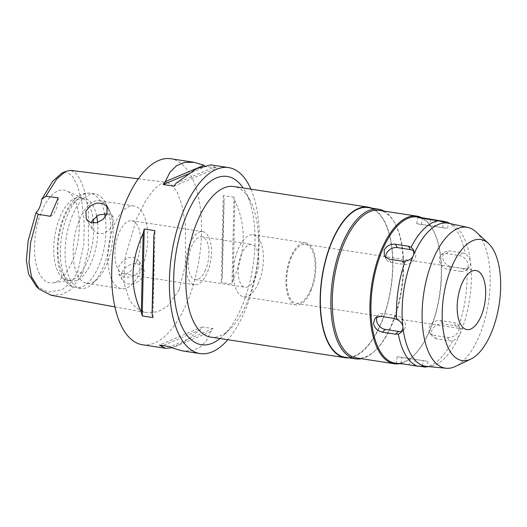 <?xml version="1.0" encoding="UTF-8"?>
<svg xmlns="http://www.w3.org/2000/svg" width="527" height="527" viewBox="0 0 527 527"><rect width="100%" height="100%" fill="white"/><g stroke="black" fill="none" stroke-linecap="round" stroke-linejoin="round"><path stroke-width="0.4" stroke-dasharray="2.63 1.98" d="M36.179 286.22L48.385 292.208L62.074 289.731L71.626 281.886L77.779 271.616L83.707 245.088L84.274 224.779L81.843 201.61L77.258 184.977L72.133 175.926L67.028 172.487L61.534 173.357M72.034 261.932A46.936 21.528 -81.3 0 1 52.825 282.847A46.936 21.528 -81.3 0 1 35.355 259.949A46.936 21.528 -81.3 0 1 41.831 210.965A46.936 21.528 -81.3 0 1 66.929 190.952A46.936 21.528 -81.3 0 1 72.034 261.932M50.342 216.287A14.934 6.851 98.7 0 0 55.902 209.753A14.934 6.851 98.7 0 0 58.233 197.783M50.974 295.245L62.206 294.402L71.112 289.435L82.495 273.632L88.378 249.607L88.384 210.721L84.821 191.624L80.328 179.555L75.407 172.744L70.618 170.379M179.18 289.81L167.395 306.398L157.731 311.826L146.354 312.636L136.519 308.262L129.649 300.634L123.812 282.465L125.169 257.077L136.756 218.218L145.854 200.326L154.378 188.89L161.308 183.488L166.828 182.382L171.828 184.799L176.953 191.703L181.868 204.805L185.471 224.252L185.366 264.982L179.18 289.81M142.356 344.737A94.083 43.148 98.7 0 0 186.894 302.821A94.083 43.148 98.7 0 0 170.893 158.746M250.931 189.16A94.083 43.148 -81.3 0 1 244.607 311.681A94.083 43.148 -81.3 0 1 227.829 339.717M171.828 347.728L184.186 341.891L200.253 329.803A94.083 43.148 -81.3 0 0 202.256 326.944L213.013 328.591A94.083 43.148 98.7 0 1 211.004 331.45L206.11 341.134L199.654 347.451L191.782 350.705L182.494 350.896M204.377 165.412A94.083 43.148 -81.3 0 1 205.978 166.44L216.735 168.087A94.083 43.148 98.7 0 0 214.818 166.888L210.879 164.885M233.995 197.217L223.237 195.563A94.083 43.148 -81.3 0 1 224.146 199.12L222.315 278.072A94.083 43.148 -81.3 0 1 221.221 282.472L231.979 284.125A94.083 43.148 98.7 0 0 233.072 279.718C245.925 251.86 246.537 225.543 234.904 200.767A94.083 43.148 98.7 0 0 233.995 197.217L231.979 284.125M222.315 278.072C222.559 248.27 223.165 221.953 224.146 199.12M220.022 338.525A85.124 39.044 98.7 0 0 223.198 335.719A85.124 39.044 98.7 0 0 241.728 306.813A85.124 39.044 98.7 0 0 245.312 191.591A85.124 39.044 98.7 0 0 243.125 187.961M210.655 337.089A76.165 34.934 98.7 0 0 230.134 329.019A76.165 34.934 98.7 0 0 246.715 303.157A76.165 34.934 98.7 0 0 249.923 200.062A76.165 34.934 98.7 0 0 233.757 186.525M371.746 208.152A76.165 34.934 -81.3 0 1 381.028 323.762A76.165 34.934 -81.3 0 1 348.782 357.826M345.04 357.253A75.717 34.729 98.7 0 0 380.883 323.519A75.717 34.729 98.7 0 0 368.004 207.579M384.025 211.09A75.717 34.729 -81.3 0 1 394.565 222.644A75.717 34.729 -81.3 0 1 391.377 325.133A75.717 34.729 -81.3 0 1 374.901 350.844A75.717 34.729 -81.3 0 1 361.377 358.703M356.614 357.971A74.669 34.248 98.7 0 0 375.705 350.06A74.669 34.248 98.7 0 0 391.963 324.704A74.669 34.248 98.7 0 0 395.105 223.632A74.669 34.248 98.7 0 0 379.262 210.359M421.811 217.73A74.669 34.248 -81.3 0 1 432.753 229.41A74.669 34.248 -81.3 0 1 429.604 330.482A74.669 34.248 -81.3 0 1 413.352 355.837A74.669 34.248 -81.3 0 1 399.637 363.656M395.026 363.11A73.925 33.906 98.7 0 0 413.932 355.277A73.925 33.906 98.7 0 0 430.019 330.179A73.925 33.906 98.7 0 0 433.135 230.115A73.925 33.906 98.7 0 0 417.45 216.972M436.251 338.775L431.797 336.055L431.725 330.436C434.05 325.903 437.673 323.73 442.588 323.921L455.703 325.936L458.391 326.931L460.078 328.512L460.479 332.939L459.544 335.132C457.844 337.84 455.493 339.717 452.502 340.752L449.366 340.791L436.251 338.775L434.268 335.422L447.383 337.438A8.959 6.95 -30.7 0 0 458.418 331.213A8.959 6.95 -30.7 0 0 458.259 325.442A8.959 6.95 -30.7 0 0 453.721 322.583L440.605 320.568A8.959 6.95 -30.7 0 0 429.564 326.786A8.959 6.95 -30.7 0 0 429.722 332.563A8.959 6.95 -30.7 0 0 434.268 335.422M452.502 340.752A73.925 33.906 -81.3 0 1 425.348 367.042M403.247 363.94L418.958 366.094M413.906 251.142A8.959 6.95 149.3 0 1 415.012 252.466A8.959 6.95 149.3 0 1 415.177 258.243A8.959 6.95 149.3 0 1 404.137 264.462L391.021 262.453A8.959 6.95 149.3 0 1 386.482 259.594A8.959 6.95 149.3 0 1 385.79 257.696M464.116 268.698L450.993 266.682C446.25 265.404 443.411 262.281 442.469 257.308L444.017 252.156L449.169 250.832L462.284 252.841L465.269 253.803C467.851 255.714 469.557 258.19 470.4 261.221L470.67 263.566L469.135 267.492L466.968 268.553L464.116 268.698L461.23 271.451A8.959 6.838 -133.7 0 0 466.507 270.002A8.959 6.838 -133.7 0 0 468.187 264.732A8.959 6.838 -133.7 0 0 459.406 255.602L446.283 253.586A8.959 6.838 -133.7 0 0 441.007 255.035A8.959 6.838 -133.7 0 0 439.327 260.305A8.959 6.838 -133.7 0 0 448.115 269.442L461.23 271.451M466.968 268.553A73.925 33.906 -81.3 0 1 458.391 326.931M447.555 222.315A73.925 33.906 -81.3 0 1 465.269 253.803M448.582 223.29A72.43 33.221 -81.3 0 1 452.133 224.509A72.43 33.221 -81.3 0 1 470.4 261.221M476.098 231.933A71.27 32.687 -81.3 0 1 479.083 336.391A71.27 32.687 98.7 0 1 455.466 366.417M470.67 263.566A72.43 33.221 -81.3 0 1 460.479 332.939M426.804 366.436L426.791 366.43A72.43 33.221 98.7 0 0 430.375 366.318A72.43 33.221 98.7 0 0 459.544 335.132M427.035 361.212L397.18 356.693L427.035 361.212M377.042 316.727A8.959 6.838 46.3 0 1 378.234 315.027A8.959 6.838 46.3 0 1 383.511 313.578L396.627 315.594A8.959 6.838 46.3 0 1 405.415 324.724A8.959 6.838 46.3 0 1 403.735 329.994A8.959 6.838 46.3 0 1 402.272 330.989M310.515 290.094A29.868 13.695 -81.3 0 1 296.378 303.4A29.868 13.695 -81.3 0 1 291.299 257.663A29.868 13.695 -81.3 0 1 305.436 244.357A29.868 13.695 -81.3 0 1 310.515 290.094M290.818 256.853A31.363 14.381 98.7 0 0 296.154 304.876A31.363 14.381 98.7 0 0 310.996 290.904A31.363 14.381 98.7 0 0 305.667 242.881A31.363 14.381 98.7 0 0 290.818 256.853M258.533 282.854A31.363 14.381 -81.3 0 1 243.685 296.826A31.363 14.381 -81.3 0 1 238.349 248.803A31.363 14.381 -81.3 0 1 253.197 234.831A31.363 14.381 -81.3 0 1 258.533 282.854M241.471 254.073A21.653 9.934 98.7 0 0 245.16 287.235A21.653 9.934 98.7 0 0 255.411 277.584A21.653 9.934 98.7 0 0 251.728 244.429A21.653 9.934 98.7 0 0 241.471 254.073M205.563 269.943A21.653 9.934 -81.3 0 1 195.313 279.587A21.653 9.934 -81.3 0 1 191.63 246.425A21.653 9.934 -81.3 0 1 201.881 236.781A21.653 9.934 -81.3 0 1 205.563 269.943M189.951 243.586A26.884 12.332 98.7 0 0 194.522 284.751A26.884 12.332 98.7 0 0 207.243 272.775A26.884 12.332 98.7 0 0 202.671 231.61A26.884 12.332 98.7 0 0 189.951 243.586M136.414 261.912A26.884 12.332 -81.3 0 1 123.687 273.882A26.884 12.332 -81.3 0 1 119.115 232.723A26.884 12.332 -81.3 0 1 131.842 220.747A26.884 12.332 -81.3 0 1 136.414 261.912M141.223 270.015A41.817 19.176 98.7 0 0 134.108 205.985A41.817 19.176 98.7 0 0 114.313 224.614A41.817 19.176 98.7 0 0 121.427 288.644A41.817 19.176 98.7 0 0 141.223 270.015M140.037 269.837L139.523 261.53L134.879 257.663L128.68 257.532L122.719 261.049L118.792 266.576L118.707 273.869L122.837 276.866L129.181 277.248L135.775 274.791L140.037 269.837M79.682 219.298A41.817 19.176 -81.3 0 1 99.478 200.668A41.817 19.176 -81.3 0 1 108.351 208.106A41.817 19.176 -81.3 0 1 106.592 264.706A41.817 19.176 -81.3 0 1 97.488 278.902A41.817 19.176 -81.3 0 1 86.797 283.335A41.817 19.176 -81.3 0 1 79.682 219.298M107.139 213.712L113.213 217.144L113.134 224.43L109.241 229.93L103.233 233.481L97.001 233.329L92.403 229.476L91.355 222.802M122.152 272.255A12.095 9.381 149.3 0 1 132.501 264.027A12.095 9.381 149.3 0 1 143.186 267.716A12.095 9.381 149.3 0 1 143.403 275.509A12.095 9.381 149.3 0 1 133.054 283.737A12.095 9.381 149.3 0 1 122.369 280.048A12.095 9.381 149.3 0 1 122.152 272.255M72.515 215.253A47.786 21.917 98.7 0 0 80.644 288.434A47.786 21.917 98.7 0 0 92.864 283.368A47.786 21.917 98.7 0 0 103.266 267.143A47.786 21.917 98.7 0 0 105.281 202.454A47.786 21.917 98.7 0 0 95.137 193.962A47.786 21.917 98.7 0 0 72.515 215.253M96.645 215.905A41.817 19.176 98.7 0 0 84.261 198.336A41.817 19.176 98.7 0 0 64.472 216.966A41.817 19.176 98.7 0 0 71.58 280.996A41.817 19.176 98.7 0 0 91.375 262.367A41.817 19.176 98.7 0 0 97.607 222.506M93.516 223.105A41.817 19.176 -81.3 0 1 87.179 261.728A41.817 19.176 -81.3 0 1 70.065 280.357A41.817 19.176 -81.3 0 1 67.384 280.357A41.817 19.176 -81.3 0 1 60.269 216.32A41.817 19.176 -81.3 0 1 80.064 197.691A41.817 19.176 -81.3 0 1 82.627 198.495A41.817 19.176 -81.3 0 1 93.095 219.074M446.567 228.25L416.712 223.725L446.567 228.25M187.5 174.259L205.978 166.44M173.95 186.202L216.735 168.087M175.959 183.343L214.818 166.888M223.237 195.563L221.221 282.472M234.904 200.767L233.072 279.718M200.253 329.803L162.962 345.593M202.256 326.944L159.477 345.06M213.013 328.591L170.228 346.707M211.004 331.45L172.145 347.912M152.968 317.583L154.984 230.674M82.495 273.632L77.779 271.616M391.021 262.453L389.038 259.1M450.993 266.682L448.115 269.442M446.283 253.586L449.169 250.832M462.284 252.841L459.406 255.602M455.703 325.936L453.721 322.583M447.383 337.438L449.366 340.791M440.605 320.568L442.588 323.921M422.423 366.1L423.247 360.508M415.085 359.506L414.182 365.613M410.125 358.492L409.229 364.605M401.067 363.604L401.969 357.49M396.627 315.594L393.748 318.348M402.154 261.109L404.137 264.462M105.222 217.078A47.786 21.917 -81.3 0 1 98.542 266.418A47.786 21.917 -81.3 0 1 75.921 287.709A47.786 21.917 -81.3 0 1 67.792 214.529A47.786 21.917 -81.3 0 1 90.413 193.238A47.786 21.917 -81.3 0 1 104.623 213.593M435.513 220.431L434.61 226.538M442.772 227.539L443.536 222.335M421.495 224.528L422.39 218.415M430.519 219.667L429.657 225.53M380.626 316.338L383.511 313.578M114.866 306.892L146.354 312.636M193.719 162.25L194.101 162.309M230.134 329.019L223.198 335.719M249.923 200.062L245.312 191.591M395.105 223.632L394.565 222.644M375.705 350.06L374.901 350.844M433.135 230.115L432.753 229.41M413.932 355.277L413.352 355.837M386.482 259.594L384.414 256.102M441.007 255.035L444.017 252.156M466.507 270.002L469.135 267.492M458.259 325.442L460.078 328.512M429.722 332.563L431.797 336.055M430.375 366.318L428.471 366.588M428.029 361.305L427.252 366.601M397.18 356.693L396.225 363.228M403.735 329.994L401.1 332.511M415.012 252.466L413.194 249.396M296.378 303.4L466.896 329.566M305.436 244.357L475.96 270.522M243.685 296.826L296.154 304.876M253.197 234.831L305.667 242.881M195.313 279.587L245.16 287.235M201.881 236.781L251.728 244.429M123.687 273.882L194.522 284.751M131.842 220.747L202.671 231.61M99.478 200.668L134.108 205.985M139.523 261.53L143.186 267.716M118.707 273.869L122.369 280.048M86.797 283.335L121.427 288.644M86.244 219.087L92.403 229.476M106.922 206.525L113.213 217.144M138.285 178.818L166.828 182.382M97.488 278.902L92.864 283.368M108.351 208.106L105.281 202.454M80.644 288.434L75.921 287.709C72.153 286.754 70.387 286.504 66.066 282.07C61.804 277.044 59.09 270.199 57.924 261.544C56.04 245.839 58.141 230.464 64.222 215.424C69.34 203.804 74.959 198.145 79.234 195.715C82.752 193.547 86.481 192.724 90.413 193.238L95.137 193.962M80.064 197.691L84.261 198.336M67.384 280.357L71.58 280.996M70.065 280.357L52.825 282.847M82.627 198.495L66.929 190.952M447.561 228.343L448.339 223.046M416.712 223.725L417.674 217.19M452.133 224.509L450.401 223.679M378.234 315.027L375.224 317.906"/><path stroke-width="0.79" d="M138.285 178.818L70.618 170.379L65.427 171.44L61.534 173.357L52.753 181.176L41.719 199.351A14.934 6.851 -81.3 0 1 39.637 207.256A14.934 6.851 -81.3 0 1 36.053 212.631L28.175 240.608L26.35 260.476L28.649 274.178L36.179 286.22M36.053 212.631L38.168 214.311L50.342 216.287L58.233 197.783L45.849 196.301L41.719 199.351M65.427 171.44L56.659 179.088L45.849 196.301M38.168 214.311L30.625 242.394L29.005 262.545L31.508 276.78L39.202 289.112L50.974 295.245L114.866 306.892M85.941 211.143L86.244 219.087L90.644 222.598L96.889 222.717L102.982 219.449L106.994 214.074L106.922 206.525L102.719 203.356L96.421 203.139L90.091 205.985L85.941 211.143M193.719 162.25L170.893 158.746A94.083 43.148 98.7 0 0 126.355 200.662A94.083 43.148 98.7 0 0 142.356 344.737L165.333 348.261M227.829 339.717A94.083 43.148 -81.3 0 1 200.069 353.591A94.083 43.148 -81.3 0 1 184.068 209.515A94.083 43.148 -81.3 0 1 228.606 167.606A94.083 43.148 -81.3 0 1 250.931 189.16M162.962 345.593L161.387 346.259A94.083 43.148 -81.3 0 1 159.477 345.06L170.228 346.707A94.083 43.148 98.7 0 0 172.145 347.912L182.105 350.837L200.069 353.591M182.494 350.896L182.105 350.837M161.387 346.259L165.564 348.301L171.828 347.728M143.133 233.421A94.083 43.148 -81.3 0 1 144.227 229.021L154.984 230.674A94.083 43.148 98.7 0 0 153.891 235.075C153.647 264.87 153.041 291.187 152.059 314.026A94.083 43.148 98.7 0 0 152.968 317.583L142.211 315.93A94.083 43.148 -81.3 0 1 141.308 312.373L143.133 233.421C130.281 261.287 129.675 287.604 141.308 312.373M210.879 164.885L196.531 168.647L175.959 183.343A94.083 43.148 98.7 0 0 173.95 186.202L163.192 184.555A94.083 43.148 -81.3 0 1 165.201 181.696L204.068 165.234A94.083 43.148 -81.3 0 1 204.377 165.412M204.068 165.234L194.101 162.309L184.674 162.395L176.697 165.603L170.155 171.934L165.201 181.696M243.125 187.961A85.124 39.044 98.7 0 0 186.947 214.384A85.124 39.044 98.7 0 0 177.507 314.402A85.124 39.044 98.7 0 0 220.022 338.525M368.077 207.131L233.757 186.525A76.165 34.934 98.7 0 0 197.704 220.457A76.165 34.934 98.7 0 0 210.655 337.089L344.974 357.695A76.165 34.934 -81.3 0 1 332.017 241.063A76.165 34.934 -81.3 0 1 368.077 207.131A76.165 34.934 -81.3 0 1 371.746 208.152M348.782 357.826A76.165 34.934 -81.3 0 1 344.974 357.695M378.498 209.186L368.004 207.579A75.717 34.729 98.7 0 0 332.162 241.307A75.717 34.729 98.7 0 0 345.04 357.253L355.534 358.861A75.717 34.729 -81.3 0 1 342.655 242.914A75.717 34.729 -81.3 0 1 378.498 209.186A75.717 34.729 -81.3 0 1 384.025 211.09M361.377 358.703A75.717 34.729 -81.3 0 1 355.534 358.861M416.903 216.136L379.262 210.359A74.669 34.248 98.7 0 0 343.914 243.626A74.669 34.248 98.7 0 0 356.614 357.971L394.255 363.742A74.669 34.248 -81.3 0 1 381.555 249.403A74.669 34.248 -81.3 0 1 416.903 216.136A74.669 34.248 -81.3 0 1 421.811 217.73M399.637 363.656A74.669 34.248 -81.3 0 1 394.255 363.742M428.471 366.588L425.348 367.042A73.925 33.906 -81.3 0 1 424.94 367.095C427.153 366.805 427.772 366.581 426.791 366.43L417.344 366.166A73.925 33.906 -81.3 0 1 398.359 334.125L401.1 332.511L403.023 328.216L402.753 325.87C401.857 322.86 399.822 320.693 396.66 319.375A73.925 33.906 -81.3 0 1 405.237 260.997C408.662 260.641 411.231 259.139 412.944 256.497L413.879 254.304A72.43 33.221 -81.3 0 1 446.632 223L447.838 223.152C448.826 223.204 448.306 222.743 446.283 221.768L417.45 216.972A73.925 33.906 98.7 0 0 382.45 249.903A73.925 33.906 98.7 0 0 395.026 363.11L396.745 363.373M418.958 366.094L424.94 367.095M417.344 366.166L401.067 363.604L397.2 363.432L403.247 363.94M396.225 363.228L397.2 363.432M396.66 319.375L393.748 318.348L380.626 316.338L375.224 317.906L373.419 323.301C374.519 328.097 377.53 331.061 382.45 332.188L395.573 334.204L398.359 334.125M413.879 254.304L413.194 249.396L411.132 247.176L408.491 246.254L395.369 244.245C390.349 243.849 386.614 245.826 384.157 250.167L384.414 256.102L389.038 259.1L402.154 261.109L405.237 260.997M385.79 257.696A8.959 6.95 149.3 0 1 386.317 253.816A8.959 6.95 149.3 0 1 397.358 247.598L410.474 249.607A8.959 6.95 149.3 0 1 413.906 251.142M411.132 247.176A73.925 33.906 -81.3 0 1 438.688 220.833L446.632 223M417.674 217.19L418.682 217.17C416.646 217.117 417.878 217.532 422.39 218.415L438.688 220.833M446.283 221.768A73.925 33.906 -81.3 0 1 447.555 222.315L450.401 223.679M448.339 223.046L447.838 223.152A72.43 33.221 -81.3 0 1 448.582 223.29L467.831 227.414A71.27 32.687 -81.3 0 1 476.098 231.933L488.562 243.54A61.231 28.083 -81.3 0 1 491.124 333.288A61.231 28.083 -81.3 0 1 470.835 359.085A61.231 28.083 -81.3 0 1 444.024 334.882A61.231 28.083 -81.3 0 1 451.725 266.8A61.231 28.083 -81.3 0 1 488.562 243.54M470.835 359.085L455.466 366.417A71.27 32.687 98.7 0 1 446.224 368.254A71.27 32.687 98.7 0 1 422.917 329.922A71.27 32.687 98.7 0 1 433.227 259.007A71.27 32.687 -81.3 0 1 467.831 227.414M427.252 366.601L426.277 366.377M403.023 328.216A72.43 33.221 98.7 0 0 425.585 366.285M402.272 330.989A8.959 6.838 46.3 0 1 398.452 331.443L385.336 329.434A8.959 6.838 46.3 0 1 376.555 320.297A8.959 6.838 46.3 0 1 377.042 316.727M412.944 256.497A72.43 33.221 98.7 0 0 402.753 325.87M461.817 283.829A29.868 13.695 98.7 0 0 466.896 329.566A29.868 13.695 98.7 0 0 481.039 316.259A29.868 13.695 98.7 0 0 475.96 270.522A29.868 13.695 98.7 0 0 461.817 283.829M91.355 222.802L91.882 221.169L98.147 215.108L107.139 213.712M97.607 222.506A41.817 19.176 98.7 0 0 96.645 215.905M93.095 219.074A41.817 19.176 -81.3 0 1 93.516 223.105M163.192 184.555L187.5 174.259M142.211 315.93L144.227 229.021M152.059 314.026L153.891 235.075M395.369 244.245L397.358 247.598M422.344 366.614L422.423 366.1M395.573 334.204L398.452 331.443M410.474 249.607L408.491 246.254M104.623 213.593A47.786 21.917 -81.3 0 1 105.222 217.078M443.536 222.335L443.675 221.432M385.336 329.434L382.45 332.188M39.202 289.112L36.06 286.115M210.642 164.846L228.606 167.606M446.224 368.254L426.646 366.417"/></g></svg>
